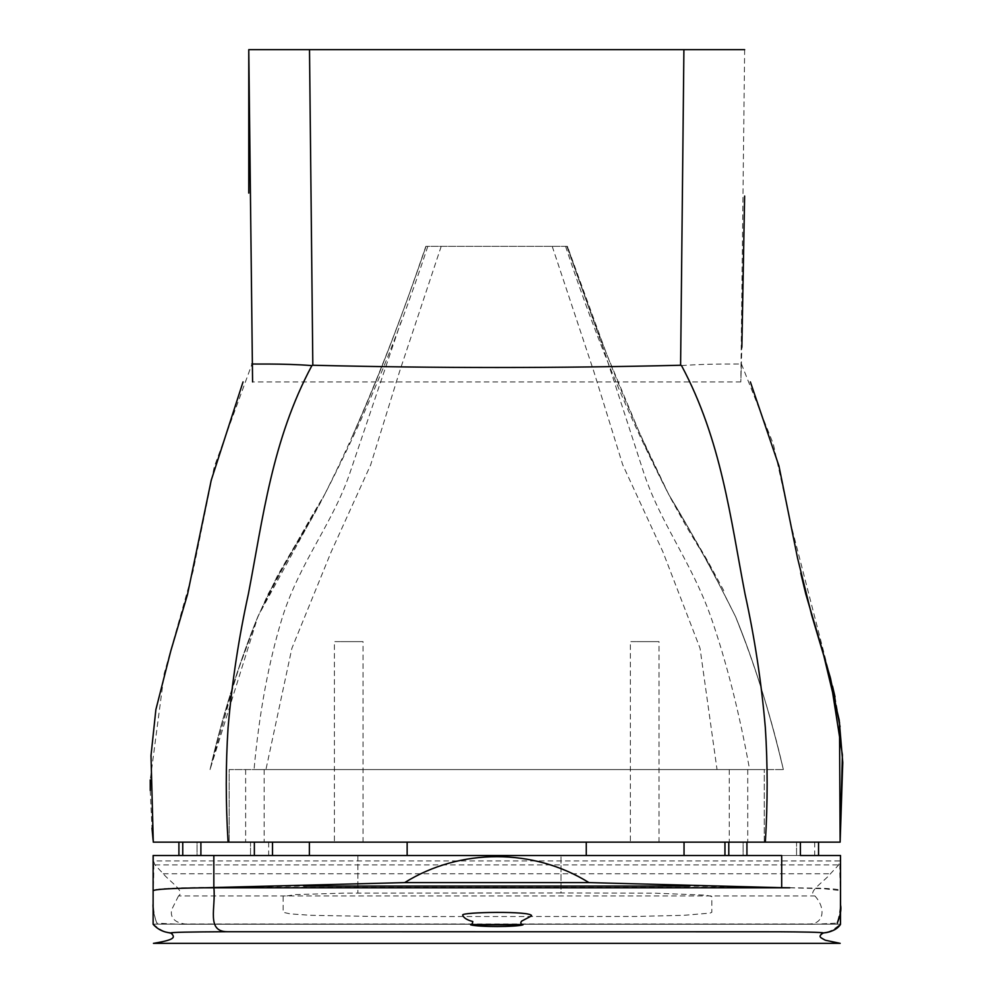 <?xml version="1.0" encoding="UTF-8"?>
<svg xmlns="http://www.w3.org/2000/svg" width="993" height="993" viewBox="0 0 993 993"><rect width="100%" height="100%" fill="white"/><g stroke="black" fill="none" stroke-linecap="round" stroke-linejoin="round"><path stroke-width="0.74" stroke-dasharray="4.96 3.72" d="M348.717 641.627L334.393 641.627L334.393 842.138L363.041 842.138L363.041 641.627L348.717 641.627C330.247 641.627 330.247 641.627 348.717 641.627C367.187 641.627 367.187 641.627 348.717 641.627M348.717 842.138C367.187 842.138 367.187 842.138 348.717 842.138C330.247 842.138 330.247 842.138 348.717 842.138M644.705 641.627L630.381 641.627L630.381 842.138L659.029 842.138L659.029 641.627L644.705 641.627C626.235 641.627 626.235 641.627 644.705 641.627C663.175 641.627 663.175 641.627 644.705 641.627M644.705 842.138C663.175 842.138 663.175 842.138 644.705 842.138C626.235 842.138 626.235 842.138 644.705 842.138M254.047 769.575L783.365 769.575L254.047 769.575C259.235 712.564 268.731 661.636 282.533 616.802C300.569 560.449 334.293 521.548 351.088 469.441L400.812 322.328M210.044 769.575L210.044 769.575C221.898 717.753 237.786 666.886 257.721 616.963L275.334 580.185L293.283 549.365C306.365 528.326 316.717 510.278 324.314 495.222L258.006 616.268L210.044 769.575C223.499 712.564 239.412 661.636 257.795 616.802C279.467 573.147 301.748 532.409 324.624 494.588L277.432 575.791L257.783 616.802L236.917 673.415L210.044 769.575C221.65 718.907 237.091 669.158 256.355 620.327L268.048 594.174L324.835 494.179M565.576 246.338C600.554 351.932 632.603 424.47 668.785 494.588L639.641 433.122L606.636 354.091L567.388 246.338L426.034 246.338L567.388 246.338C603.657 351.932 633.633 424.47 668.785 494.588C691.662 532.409 713.942 573.147 735.627 616.802C753.997 661.636 769.91 712.564 783.365 769.575L783.365 769.575C771.598 718.187 755.971 667.966 736.483 618.9L735.639 616.827M229.147 842.138L229.147 769.575L764.275 769.575L229.147 769.575L229.147 842.138L272.504 842.138M427.834 246.338C392.88 351.932 360.819 424.47 324.624 494.588C359.789 424.47 389.752 351.932 426.034 246.338L424.843 249.938M566.854 246.338L603.781 349.561L642.881 470.049C659.377 521.933 690.843 560.648 710.827 616.802C726.404 661.636 739.338 712.564 749.616 769.575M723.785 590.674L708.034 561.628L668.773 494.551C691.823 532.409 714.091 573.147 735.627 616.802C753.997 661.636 769.91 712.564 783.365 769.575C772.504 723.574 760.092 681.67 746.128 643.836L735.478 616.442M552.22 246.338L593.938 371.866L622.685 464.687L662.89 551.798L700.028 648.243L717.033 769.575M441.202 246.338L399.397 372.102L370.674 464.848L331.166 551.897L291.892 648.305L265.938 769.575M764.275 842.138L764.275 769.575L764.275 842.138L724.952 842.138M681.521 365.598C712.527 363.215 744.738 364.394 741.386 363.885L740.828 381.92L252.582 381.92L252.036 363.885L214.24 466.909L193.101 571.087L164.23 673.49L150.241 779.927M150.266 790.49L152.003 828.162M153.096 840.215L153.282 842.138M741.386 363.885L773.348 444.144L791.173 525.483L832.519 686.188M835.001 696.813L839.507 722.383M818.542 842.138L178.914 842.138M744.651 49.65L740.828 381.92L741.858 347.277M683.904 49.65L248.771 49.65M153.431 924.16L840.19 924.173L153.431 924.16C159.476 929.671 165.843 932.886 172.546 933.805C176.059 938.05 169.691 941.227 153.456 943.35L840.165 943.35C823.942 941.227 817.574 938.05 821.074 933.805C827.777 932.886 834.145 929.671 840.19 924.173L840.5 890.361C840.289 889.542 834.07 888.834 821.819 888.239L689.663 886.066L303.97 886.066L213.843 887.32C176.394 887.618 156.149 888.636 153.121 890.361L153.431 924.16M659.439 931.571L334.542 931.571M197.061 842.138C173.663 842.138 173.663 842.138 197.061 842.138C173.663 842.138 173.663 842.138 197.061 842.138L250.534 842.138L197.061 842.138L197.061 855.507C173.663 855.507 173.663 855.507 197.061 855.507C173.663 855.507 173.663 855.507 197.061 855.507L250.534 855.507L197.061 855.507L197.061 842.138M250.534 842.138C273.919 842.138 273.919 842.138 250.534 842.138C273.919 842.138 273.919 842.138 250.534 842.138L250.534 855.507C273.919 855.507 273.919 855.507 250.534 855.507C273.919 855.507 273.919 855.507 250.534 855.507L250.534 842.138M200.896 842.138L200.896 842.138C177.499 842.138 177.499 842.138 200.896 842.138C177.499 842.138 177.499 842.138 200.896 842.138L254.357 842.138L200.896 842.138L200.896 855.507C177.499 855.507 177.499 855.507 200.896 855.507C177.499 855.507 177.499 855.507 200.896 855.507L254.357 855.507L200.896 855.507M254.357 842.138C277.755 842.138 277.755 842.138 254.357 842.138C277.755 842.138 277.755 842.138 254.357 842.138L254.357 855.507C277.755 855.507 277.755 855.507 254.357 855.507C277.755 855.507 277.755 855.507 254.357 855.507M746.935 842.138L746.935 842.138C723.537 842.138 723.537 842.138 746.935 842.138C723.537 842.138 723.537 842.138 746.935 842.138L800.395 842.138L746.935 842.138L746.935 855.507C723.537 855.507 723.537 855.507 746.935 855.507C723.537 855.507 723.537 855.507 746.935 855.507L800.395 855.507C823.793 855.507 823.793 855.507 800.395 855.507C823.793 855.507 823.793 855.507 800.395 855.507L153.121 855.507M781.69 855.507L746.935 855.507M800.395 842.138C823.793 842.138 823.793 842.138 800.395 842.138C823.793 842.138 823.793 842.138 800.395 842.138L800.395 855.507M743.099 842.138C719.702 842.138 719.702 842.138 743.099 842.138C719.702 842.138 719.702 842.138 743.099 842.138L796.56 842.138L743.099 842.138L743.099 855.507C719.702 855.507 719.702 855.507 743.099 855.507C719.702 855.507 719.702 855.507 743.099 855.507L796.56 855.507L743.099 855.507L743.099 842.138M796.56 842.138C819.957 842.138 819.957 842.138 796.56 842.138C819.957 842.138 819.957 842.138 796.56 842.138L796.56 855.507C819.957 855.507 819.957 855.507 796.56 855.507C819.957 855.507 819.957 855.507 796.56 855.507L796.56 842.138M840.5 855.507L840.165 860.919C838.452 881.573 843.876 903.407 836.913 923.155L814.186 924.26L179.212 924.26L156.72 923.155C153.071 911.773 151.917 905.12 153.257 903.208L153.121 890.709M561.02 855.507L283.129 855.507L711.844 855.507L561.02 855.507L561.02 892.992L343.218 893.141L295.666 894.606L283.129 896.493L283.129 912.294L290.428 913.92L311.206 915.31L378.767 916.564L635.458 916.477L683.792 915.31L710.007 913.113L711.844 912.282L711.844 896.493L706.184 895.202L655.417 893.179L561.02 892.992L561.02 855.507M178.517 895.934L171.59 909.824C170.188 917.78 174.631 922.509 184.946 923.999L809.965 923.999C823.954 923.54 826.002 908.247 814.905 895.934C806.552 892.347 824.277 881.573 830.446 873.766L838.713 864.878L840.165 860.931L153.468 860.919L154.958 864.878L163.262 873.766C169.989 881.871 185.492 891.292 178.517 895.934L814.905 895.934M163.262 873.766L830.446 873.766M154.958 864.878L838.713 864.878M153.456 855.507L153.468 860.931C155.169 881.573 149.744 903.407 156.72 923.155M590.376 855.507L586.267 855.507M313.49 855.507L309.382 855.507M814.186 924.26L179.212 924.26M789.845 887.792L823.706 888.723L840.438 890.584L840.388 911.872L836.913 923.155M357.89 855.507L357.89 893.067L357.89 855.507M684.04 855.507L679.932 855.507M586.267 842.138L684.04 842.138M407.142 855.507L403.034 855.507M309.382 842.138L407.142 842.138M747.741 769.575L747.741 842.138M245.643 769.575L245.643 842.138M264.163 769.575L264.163 842.138M729.259 769.575L729.259 842.138M775.93 887.295L217.69 887.295M567.45 247.989L603.781 349.561M735.627 616.79L708.456 563.23L686.473 526.737L670.424 497.828L644.569 444.852M212.055 761.184C223.239 714.563 236.917 670.374 253.066 628.594L258.006 616.268M240.529 662.827L222.879 719.726M426.022 246.338C401.073 319.138 377.328 380.629 354.786 430.838L353.111 434.4C375.913 382.839 396.852 329.713 415.93 275.011L425.86 246.338M268.669 842.138L268.669 855.507M814.707 842.138L814.707 855.507"/><path stroke-width="1.49" d="M724.952 855.507L724.952 842.138L272.504 842.138L272.504 855.507M229.147 842.138L764.275 842.138M252.036 363.885L252.036 363.885C249.144 364.394 282.322 363.252 311.889 365.598C271.97 440.184 263.033 517.998 248.399 593.888C238.792 637.63 232.014 682.179 228.08 727.559C225.672 764.622 225.672 802.816 228.08 842.138L840.128 842.138L818.542 842.138L818.542 855.507M150.241 779.927L150.266 790.49M152.003 828.162L153.096 840.215M178.914 855.507L178.914 842.138L153.282 842.138L228.08 842.138M832.519 686.188L835.001 696.813M839.507 722.383L840.128 842.138L842.387 754.829L830.235 677.313L811.691 615.163L797.553 558.116L778.959 466.002L750.36 381.895M311.889 365.598L312.82 365.25C435.865 368.254 558.451 368.254 680.602 365.25L681.521 365.598C721.452 440.184 730.376 517.998 745.011 593.888C754.63 637.63 761.408 682.179 765.33 727.559C767.738 764.622 767.738 802.816 765.33 842.138M248.771 193.076L248.771 49.65L683.904 49.65L680.602 365.25M309.506 49.65L312.82 365.25M683.904 49.65L744.651 49.65L683.904 49.65M248.771 49.65L252.582 381.92M840.5 890.361L840.5 924.26C836.702 929.423 830.93 932.34 823.197 932.986C817.289 936.858 820.764 937.553 825.344 940.234L840.177 943.35L153.456 943.35C176.282 939.614 175.078 937.156 170.97 932.961C170.486 932.303 189.278 931.893 227.372 931.719L778.5 931.769C799.986 931.868 824.227 932.266 823.197 932.986L823.271 932.961C831.588 932.03 837.31 929.2 840.45 924.483L840.5 890.361M470.632 924.831C471.849 924.495 472.569 923.403 472.792 921.516C467.008 920.014 463.632 917.88 462.676 915.112C460.417 912.07 532.434 910.68 531.578 915.881L521.735 921.057C520.171 922.807 520.605 924.061 523.001 924.831L470.632 924.831C478.775 927.152 516.174 927.04 523.001 924.831M303.97 886.066L689.663 886.066M153.121 890.361L153.121 924.26C157.664 929.411 163.609 932.315 170.97 932.961C163.609 932.315 157.664 929.411 153.121 924.26L153.121 890.361M800.395 855.507L840.5 855.507L800.395 855.507L800.395 842.138M153.121 855.507L153.121 890.709L153.121 855.507L781.69 855.507L781.69 887.68L789.845 887.792L203.801 887.792L404.685 882.603C460.144 847.997 533.638 848.084 588.936 882.603L781.69 887.68M357.89 855.507L283.129 855.507M404.685 882.603L588.936 882.603M153.121 890.709C155.218 889.219 172.099 888.251 203.801 887.792M213.843 887.32C216.077 907.726 205.948 931.645 227.372 931.719M200.896 842.138L200.896 855.507M254.357 842.138L254.357 855.507M746.935 842.138L746.935 855.507M213.843 855.507L213.843 887.655M243.049 381.908L211.236 480.227L187.466 594.633L170.771 651.023L155.864 709.685L150.998 755.636L153.282 842.138M800.73 573.023L805.77 593.938M840.041 726.727L830.558 678.517L805.757 593.888L822.825 651.644L839.184 719.962L842.759 762.562L840.128 842.138M741.858 347.277L744.626 196.068M182.749 842.138L182.749 855.507M728.788 842.138L728.788 855.507M837.248 923.155C840.401 915.583 841.505 909.526 840.537 904.971L840.5 855.507M684.04 855.507L684.04 842.138M586.267 842.138L586.267 855.507M407.142 855.507L407.142 842.138M309.382 842.138L309.382 855.507"/></g></svg>
